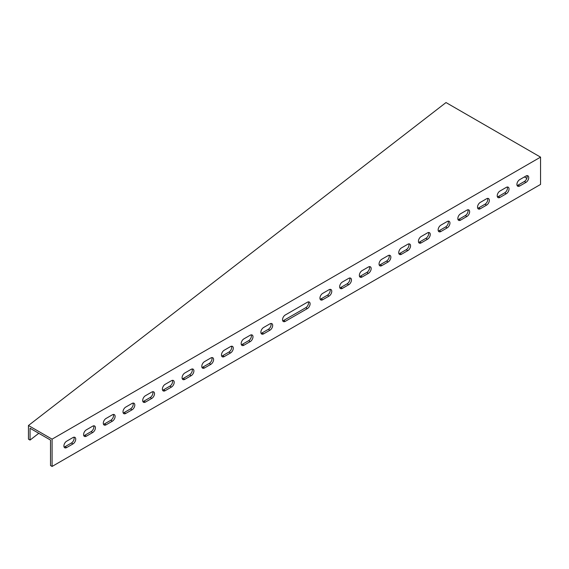 <?xml version="1.0" encoding="UTF-8"?>
<svg xmlns="http://www.w3.org/2000/svg" width="569" height="569" viewBox="0 0 569 569"><rect width="100%" height="100%" fill="white"/><g stroke="black" fill="none" stroke-linecap="round" stroke-linejoin="round"><path stroke-width="0.85" d="M30.043 428.244L50.513 440.072L50.513 465.534L52.085 466.445L52.085 439.154L28.45 425.505L28.45 439.154L30.043 440.072L30.043 428.244M524.39 176.931L526.844 178.346M93.657 425.825A3.898 2.255 -60 0 1 91.083 431.643L84.781 435.285A3.898 2.255 -60 0 1 83.785 435.648M133.046 403.087A3.898 2.255 -60 0 1 130.479 408.905L124.17 412.546A3.898 2.255 -60 0 1 123.174 412.902M172.443 380.341A3.898 2.255 -60 0 1 169.868 386.159L163.566 389.801A3.898 2.255 -60 0 1 162.57 390.163M211.832 357.602A3.898 2.255 -60 0 1 209.264 363.42L202.955 367.055A3.898 2.255 -60 0 1 201.959 367.418M251.228 334.857A3.898 2.255 -60 0 1 248.653 340.675L242.351 344.316A3.898 2.255 -60 0 1 241.356 344.672M517.1 185.473A3.898 2.255 120 0 0 518.096 185.11L524.398 181.475A3.898 2.255 120 0 0 526.972 175.657M497.406 196.846A3.898 2.255 120 0 0 498.401 196.483L504.703 192.848A3.898 2.255 120 0 0 507.278 187.03M477.711 208.218A3.898 2.255 120 0 0 478.707 207.856L485.008 204.214A3.898 2.255 120 0 0 487.576 198.396M458.009 219.591A3.898 2.255 120 0 0 459.005 219.229L465.314 215.587A3.898 2.255 120 0 0 467.882 209.769M438.315 230.957A3.898 2.255 120 0 0 439.311 230.601L445.612 226.96A3.898 2.255 120 0 0 448.187 221.142M418.62 242.33A3.898 2.255 120 0 0 419.616 241.967L425.918 238.333A3.898 2.255 120 0 0 428.493 232.515M398.926 253.703A3.898 2.255 120 0 0 399.922 253.34L406.223 249.706A3.898 2.255 120 0 0 408.791 243.888M379.224 265.076A3.898 2.255 120 0 0 380.22 264.713L386.529 261.071A3.898 2.255 120 0 0 389.096 255.253M359.53 276.449A3.898 2.255 120 0 0 360.526 276.086L366.827 272.444A3.898 2.255 120 0 0 369.402 266.626M282.715 320.795A3.898 2.255 120 0 0 283.711 320.432L305.773 307.701A3.898 2.255 120 0 0 308.341 301.883M320.141 299.187A3.898 2.255 120 0 0 321.136 298.825L327.438 295.19A3.898 2.255 120 0 0 330.006 289.372M339.835 287.814A3.898 2.255 120 0 0 340.831 287.459L347.133 283.817A3.898 2.255 120 0 0 349.707 277.999M270.922 323.484A3.898 2.255 -60 0 1 268.348 329.302L262.046 332.943A3.898 2.255 -60 0 1 261.05 333.306M231.526 346.229A3.898 2.255 -60 0 1 228.958 352.047L222.657 355.682A3.898 2.255 -60 0 1 221.661 356.045M192.137 368.968A3.898 2.255 -60 0 1 189.562 374.786L183.261 378.428A3.898 2.255 -60 0 1 182.265 378.79M152.741 391.714A3.898 2.255 -60 0 1 150.173 397.532L143.872 401.173A3.898 2.255 -60 0 1 142.876 401.529M113.352 414.46A3.898 2.255 -60 0 1 110.777 420.278L104.476 423.912A3.898 2.255 -60 0 1 103.48 424.275M73.956 437.198A3.898 2.255 -60 0 1 71.388 443.016L65.086 446.658A3.898 2.255 -60 0 1 64.091 447.021M28.45 425.505L446.011 102.555L540.55 157.136L52.085 439.154M52.085 466.445L540.55 184.434L540.55 157.136M86.36 436.195A3.898 2.255 -60 0 1 84.404 436.387A3.898 2.255 -60 0 1 83.807 433.265A3.898 2.255 -60 0 1 86.36 429.83L92.662 426.188A3.898 2.255 -60 0 1 94.61 425.996A3.898 2.255 -60 0 1 95.208 429.118A3.898 2.255 -60 0 1 92.662 432.554L86.36 436.195L84.781 435.285M125.749 413.45A3.898 2.255 -60 0 1 123.8 413.649A3.898 2.255 -60 0 1 123.203 410.519A3.898 2.255 -60 0 1 125.749 407.084L132.051 403.442A3.898 2.255 -60 0 1 134 403.25A3.898 2.255 -60 0 1 134.597 406.38A3.898 2.255 -60 0 1 132.051 409.815L125.749 413.45L124.17 412.546M165.138 390.711A3.898 2.255 -60 0 1 163.189 390.903A3.898 2.255 -60 0 1 162.592 387.781A3.898 2.255 -60 0 1 165.138 384.338L171.447 380.704A3.898 2.255 -60 0 1 173.396 380.512A3.898 2.255 -60 0 1 173.993 383.634A3.898 2.255 -60 0 1 171.447 387.069L165.138 390.711L163.566 389.801M204.534 367.965A3.898 2.255 -60 0 1 202.585 368.157A3.898 2.255 -60 0 1 201.988 365.035A3.898 2.255 -60 0 1 204.534 361.6L210.836 357.958A3.898 2.255 -60 0 1 212.785 357.766A3.898 2.255 -60 0 1 213.382 360.888A3.898 2.255 -60 0 1 210.836 364.331L204.534 367.965L202.955 367.055M243.923 345.227A3.898 2.255 -60 0 1 241.974 345.419A3.898 2.255 -60 0 1 241.377 342.289A3.898 2.255 -60 0 1 243.923 338.854L250.232 335.219A3.898 2.255 -60 0 1 252.181 335.02A3.898 2.255 -60 0 1 252.778 338.15A3.898 2.255 -60 0 1 250.232 341.585L243.923 345.227L242.351 344.316M525.976 182.386A3.898 2.255 120 0 0 528.523 178.951A3.898 2.255 120 0 0 527.925 175.821A3.898 2.255 120 0 0 525.976 176.013L519.675 179.655A3.898 2.255 120 0 0 517.121 183.09A3.898 2.255 120 0 0 517.719 186.219A3.898 2.255 120 0 0 519.675 186.02L525.976 182.386L524.398 181.475M506.282 193.759A3.898 2.255 120 0 0 508.828 190.316A3.898 2.255 120 0 0 508.231 187.194A3.898 2.255 120 0 0 506.282 187.386L499.973 191.028A3.898 2.255 120 0 0 497.427 194.463A3.898 2.255 120 0 0 498.024 197.585A3.898 2.255 120 0 0 499.973 197.393L506.282 193.759L504.703 192.848M486.58 205.125A3.898 2.255 120 0 0 489.127 201.689A3.898 2.255 120 0 0 488.529 198.567A3.898 2.255 120 0 0 486.58 198.759L480.279 202.4A3.898 2.255 120 0 0 477.732 205.836A3.898 2.255 120 0 0 478.33 208.958A3.898 2.255 120 0 0 480.279 208.766L486.58 205.125L485.008 204.214M466.886 216.497A3.898 2.255 120 0 0 469.432 213.062A3.898 2.255 120 0 0 468.835 209.94A3.898 2.255 120 0 0 466.886 210.132L460.584 213.766A3.898 2.255 120 0 0 458.038 217.209A3.898 2.255 120 0 0 458.635 220.331A3.898 2.255 120 0 0 460.584 220.139L466.886 216.497L465.314 215.587M447.191 227.87A3.898 2.255 120 0 0 449.738 224.435A3.898 2.255 120 0 0 449.14 221.305A3.898 2.255 120 0 0 447.191 221.505L440.89 225.139A3.898 2.255 120 0 0 438.343 228.574A3.898 2.255 120 0 0 438.941 231.704A3.898 2.255 120 0 0 440.89 231.512L447.191 227.87L445.612 226.96M427.497 239.243A3.898 2.255 120 0 0 430.043 235.808A3.898 2.255 120 0 0 429.446 232.678A3.898 2.255 120 0 0 427.497 232.87L421.188 236.512A3.898 2.255 120 0 0 418.642 239.947A3.898 2.255 120 0 0 419.239 243.077A3.898 2.255 120 0 0 421.188 242.878L427.497 239.243L425.918 238.333M407.795 250.616A3.898 2.255 120 0 0 410.349 247.174A3.898 2.255 120 0 0 409.751 244.051A3.898 2.255 120 0 0 407.795 244.243L401.494 247.885A3.898 2.255 120 0 0 398.947 251.32A3.898 2.255 120 0 0 399.545 254.443A3.898 2.255 120 0 0 401.494 254.251L407.795 250.616L406.223 249.706M388.101 261.982A3.898 2.255 120 0 0 390.647 258.546A3.898 2.255 120 0 0 390.05 255.424A3.898 2.255 120 0 0 388.101 255.616L381.799 259.258A3.898 2.255 120 0 0 379.253 262.693A3.898 2.255 120 0 0 379.85 265.815A3.898 2.255 120 0 0 381.799 265.623L388.101 261.982L386.529 261.071M368.406 273.355A3.898 2.255 120 0 0 370.952 269.919A3.898 2.255 120 0 0 370.355 266.797A3.898 2.255 120 0 0 368.406 266.989L362.104 270.624A3.898 2.255 120 0 0 359.558 274.066A3.898 2.255 120 0 0 360.156 277.188A3.898 2.255 120 0 0 362.104 276.996L368.406 273.355L366.827 272.444M307.345 302.239L285.289 314.977A3.898 2.255 120 0 0 282.743 318.412A3.898 2.255 120 0 0 283.341 321.535A3.898 2.255 120 0 0 285.289 321.343L307.345 308.604A3.898 2.255 120 0 0 309.892 305.169A3.898 2.255 120 0 0 309.294 302.047A3.898 2.255 120 0 0 307.345 302.239M329.01 289.728L322.708 293.369A3.898 2.255 120 0 0 320.162 296.805A3.898 2.255 120 0 0 320.76 299.934A3.898 2.255 120 0 0 322.708 299.735L329.01 296.1A3.898 2.255 120 0 0 331.563 292.665A3.898 2.255 120 0 0 330.966 289.536A3.898 2.255 120 0 0 329.01 289.728M348.712 278.362L342.41 281.996A3.898 2.255 120 0 0 339.857 285.432A3.898 2.255 120 0 0 340.454 288.561A3.898 2.255 120 0 0 342.41 288.369L348.712 284.728A3.898 2.255 120 0 0 351.258 281.292A3.898 2.255 120 0 0 350.66 278.163A3.898 2.255 120 0 0 348.712 278.362M263.625 333.854A3.898 2.255 -60 0 1 261.669 334.046A3.898 2.255 -60 0 1 261.071 330.923A3.898 2.255 -60 0 1 263.625 327.481L269.926 323.846A3.898 2.255 -60 0 1 271.875 323.654A3.898 2.255 -60 0 1 272.473 326.777A3.898 2.255 -60 0 1 269.926 330.212L263.625 333.854L262.046 332.943M224.229 356.592A3.898 2.255 -60 0 1 222.28 356.791A3.898 2.255 -60 0 1 221.682 353.662A3.898 2.255 -60 0 1 224.229 350.227L230.53 346.585A3.898 2.255 -60 0 1 232.479 346.393A3.898 2.255 -60 0 1 233.077 349.522A3.898 2.255 -60 0 1 230.53 352.958L224.229 356.592L222.657 355.682M184.84 379.338A3.898 2.255 -60 0 1 182.891 379.53A3.898 2.255 -60 0 1 182.293 376.408A3.898 2.255 -60 0 1 184.84 372.972L191.141 369.331A3.898 2.255 -60 0 1 193.09 369.139A3.898 2.255 -60 0 1 193.688 372.261A3.898 2.255 -60 0 1 191.141 375.696L184.84 379.338L183.261 378.428M145.444 402.084A3.898 2.255 -60 0 1 143.495 402.276A3.898 2.255 -60 0 1 142.897 399.146A3.898 2.255 -60 0 1 145.444 395.711L151.745 392.077A3.898 2.255 -60 0 1 153.701 391.877A3.898 2.255 -60 0 1 154.299 395.007A3.898 2.255 -60 0 1 151.745 398.442L145.444 402.084L143.872 401.173M106.054 424.823A3.898 2.255 -60 0 1 104.106 425.015A3.898 2.255 -60 0 1 103.508 421.892A3.898 2.255 -60 0 1 106.054 418.457L112.356 414.815A3.898 2.255 -60 0 1 114.305 414.623A3.898 2.255 -60 0 1 114.902 417.746A3.898 2.255 -60 0 1 112.356 421.188L106.054 424.823L104.476 423.912M66.658 447.568A3.898 2.255 -60 0 1 64.71 447.76A3.898 2.255 -60 0 1 64.112 444.638A3.898 2.255 -60 0 1 66.658 441.195L72.96 437.561A3.898 2.255 -60 0 1 74.916 437.369A3.898 2.255 -60 0 1 75.513 440.491A3.898 2.255 -60 0 1 72.96 443.927L66.658 447.568L65.086 446.658M38.799 433.301L30.043 440.072M305.773 307.701L307.345 308.604M283.711 320.432L285.289 321.343M327.438 295.19L329.01 296.1M321.136 298.825L322.708 299.735M347.133 283.817L348.712 284.728M340.831 287.459L342.41 288.369M360.526 276.086L362.104 276.996M380.22 264.713L381.799 265.623M399.922 253.34L401.494 254.251M419.616 241.967L421.188 242.878M439.311 230.601L440.89 231.512M459.005 219.229L460.584 220.139M478.707 207.856L480.279 208.766M498.401 196.483L499.973 197.393M518.096 185.11L519.675 186.02M268.348 329.302L269.926 330.212M248.653 340.675L250.232 341.585M228.958 352.047L230.53 352.958M209.264 363.42L210.836 364.331M189.562 374.786L191.141 375.696M169.868 386.159L171.447 387.069M150.173 397.532L151.745 398.442M130.479 408.905L132.051 409.815M110.777 420.278L112.356 421.188M91.083 431.643L92.662 432.554M71.388 443.016L72.96 443.927"/></g></svg>
